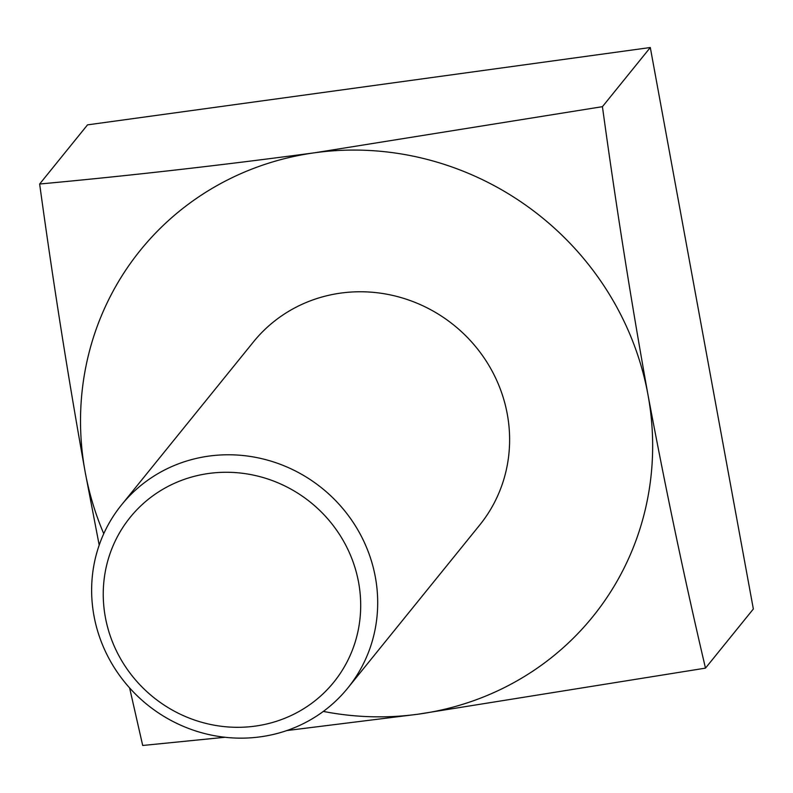 <?xml version="1.0" encoding="UTF-8"?>
<svg xmlns="http://www.w3.org/2000/svg" width="793" height="793" viewBox="0 0 793 793"><rect width="100%" height="100%" fill="white"/><g stroke="black" fill="none" stroke-linecap="round" stroke-linejoin="round"><path stroke-width="1.19" d="M358.595 582.389A130.994 125.205 -141 0 0 208.787 473.461A130.994 125.205 -141 0 0 105.35 617.192A130.994 125.205 -141 0 0 255.158 726.12A130.994 125.205 -141 0 0 358.595 582.389M93.97 615.804A145.545 139.112 39 0 1 121.527 504.903A145.545 139.112 39 0 1 268.48 460.406A145.545 139.112 39 0 1 375.357 577.126A145.545 139.112 39 0 1 347.8 688.027A145.545 139.112 39 0 1 200.847 732.524A145.545 139.112 39 0 1 93.97 615.804M347.8 688.027L479.725 525.025A145.545 139.112 -141 0 0 507.282 414.124A145.545 139.112 -141 0 0 400.396 297.395A145.545 139.112 -141 0 0 253.453 341.892L121.527 504.903M103.754 533.709A291.09 278.224 39 0 1 85.198 472.132C68.218 377.646 53.032 281.604 39.65 184.016L87.517 124.868L650.3 47.521L753.35 608.984L705.483 668.132L418.109 714.196A291.09 278.224 39 0 1 323.336 711.42M650.3 47.521L602.432 106.668C615.814 204.257 631 300.299 647.98 394.785A291.09 278.224 39 0 1 418.109 714.196L286.798 730.561M705.483 668.132C684.676 579.495 665.505 488.369 647.98 394.785A291.09 278.224 -141 0 0 315.059 152.722L602.432 106.668M99.194 545.108L85.198 472.132A291.09 278.224 39 0 1 315.059 152.722C221.009 165.321 129.209 175.759 39.65 184.016M224.954 737.272L142.7 745.479L129.616 687.937"/></g></svg>
